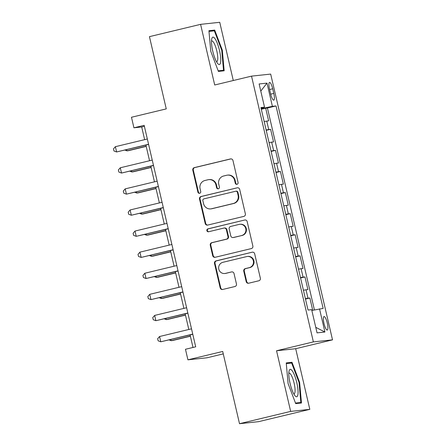 <?xml version="1.0" encoding="UTF-8"?>
<svg xmlns="http://www.w3.org/2000/svg" width="446" height="446" viewBox="0 0 446 446"><rect width="100%" height="100%" fill="white"/><g stroke="black" fill="none" stroke-linecap="round" stroke-linejoin="round"><path stroke-width="0.67" d="M237.01 184.31A1.489 1.444 -96.1 0 0 238.08 182.52L232.963 160.527A2.124 2.063 -96.1 0 0 230.47 158.938L194.328 167.629A2.124 2.063 -96.1 0 0 192.8 170.182L197.918 192.181A1.489 1.444 -96.1 0 0 199.663 193.291A1.489 1.444 -96.1 0 0 200.728 191.507L200.064 188.658A6.807 6.606 -96.1 0 1 204.948 180.491L207.964 179.766A6.807 6.606 -96.1 0 1 215.931 184.845L216.594 187.688A1.489 1.444 -96.1 0 0 218.334 188.803A1.489 1.444 -96.1 0 0 219.404 187.013L218.741 184.165A6.807 6.606 -96.1 0 1 223.624 175.997L226.64 175.272A6.807 6.606 -96.1 0 1 234.607 180.351L235.271 183.2A1.489 1.444 -96.1 0 0 237.01 184.31M327.303 323.116A6.935 1.65 76.5 0 0 324.025 316.554A6.935 1.65 76.5 0 0 323.986 323.473A6.935 1.65 76.5 0 0 327.264 330.034A6.935 1.65 76.5 0 0 327.303 323.116M246.192 281.632A2.124 2.063 -96.1 0 0 248.684 283.216L258.825 280.779A2.124 2.063 -96.1 0 0 260.353 278.226L254.666 253.796A2.124 2.063 -96.1 0 0 252.174 252.207L216.031 260.899A2.124 2.063 -96.1 0 0 214.504 263.452L220.19 287.887A2.124 2.063 -96.1 0 0 222.677 289.471L234.93 286.527A2.124 2.063 -96.1 0 0 236.452 283.974L234.022 273.515A2.124 2.063 -96.1 0 0 231.53 271.932L225.459 273.392A5.686 5.525 -96.1 0 1 218.724 268.793A5.686 5.525 -96.1 0 1 222.877 262.315L246.677 256.589A5.686 5.525 -96.1 0 1 253.406 261.189A5.686 5.525 -96.1 0 1 249.253 267.667L245.289 268.62A2.124 2.063 -96.1 0 0 243.761 271.174L246.192 281.632L246.71 281.577A2.124 2.063 -96.1 0 0 248.684 283.216M233.286 80.52L219.739 22.3L200.589 24.352L149.443 36.65L166.258 108.891L131.475 117.259L133.928 127.801L144.158 125.343L195.699 346.815L185.469 349.274L187.922 359.822L207.072 357.776L223.268 353.879M290.658 411.402L309.808 409.35L295.698 348.711L276.548 350.757L290.658 411.402L239.513 423.7L222.705 351.459L187.922 359.822M276.548 350.757L313.371 341.898L251.527 76.132L270.677 74.086L332.521 339.852L313.371 341.898M200.589 24.352L214.704 84.991L251.527 76.132M243.839 216.388A2.124 2.063 -96.1 0 0 245.367 213.835L239.68 189.405A2.124 2.063 -96.1 0 0 237.194 187.816L201.046 196.513A2.124 2.063 -96.1 0 0 199.518 199.067L205.205 223.496A2.124 2.063 -96.1 0 0 207.697 225.085L243.839 216.388M247.173 221.601L252.86 246.03A2.124 2.063 -96.1 0 1 251.332 248.584L215.184 257.281A2.124 2.063 -96.1 0 1 212.697 255.692L210.261 245.233A2.124 2.063 -96.1 0 1 211.789 242.68L226.451 239.156A2.124 2.063 -96.1 0 0 227.973 236.603L226.362 229.668A2.124 2.063 -96.1 0 0 223.87 228.079L208.611 231.753A1.489 1.444 -96.1 0 1 206.849 230.549A1.489 1.444 -96.1 0 1 207.936 228.854L244.687 220.012A2.124 2.063 -96.1 0 1 247.173 221.601M309.808 409.35L258.663 421.648L239.513 423.7M312.718 310.265L309.87 298.023L305.477 299.082M305.387 298.697L307.98 298.229L306.017 289.788L307.907 289.588L304.958 276.933L300.571 277.986M300.476 277.602L303.074 277.133L301.106 268.698L302.996 268.498L300.052 255.842L295.659 256.896M295.57 256.511L298.162 256.043L296.2 247.602L298.09 247.402L295.146 234.747L290.753 235.806M290.664 235.416L293.256 234.947L291.294 226.512L293.178 226.312L290.235 213.656L285.841 214.71M285.752 214.325L288.345 213.857L286.382 205.422L288.272 205.216L285.329 192.56L280.935 193.62M280.846 193.23L283.439 192.767L281.476 184.326L283.366 184.126L280.417 171.47L276.024 172.524M275.935 172.139L278.527 171.671L276.565 163.236L278.455 163.03L275.511 150.374L271.118 151.434M271.029 151.049L273.621 150.581L271.659 142.14L273.549 141.94L270.599 129.284L266.117 129.953M266.212 130.338L270.599 129.284M269.507 89.128L270.588 93.766A6.718 1.6 76.5 0 0 273.76 100.127A6.718 1.6 76.5 0 0 273.794 93.42L272.718 88.782A6.718 1.6 76.5 0 0 269.54 82.426A6.718 1.6 76.5 0 0 269.507 89.128M311.838 310.455L323.138 308.426L276.018 105.942L272.394 106.326L261.183 108.746M319.52 308.816L324.917 332.019L317.05 332.861L311.654 309.658L308.03 310.048L260.91 107.558L264.528 107.168L259.132 83.965L266.998 83.123L272.394 106.326M314.413 309.909L267.427 108.004L265.693 108.194L268.637 120.849L264.155 121.518M273.621 150.581L275.511 150.374M278.527 171.671L280.417 171.47M283.439 192.767L285.329 192.56M288.345 213.857L290.235 213.656M293.256 234.947L295.146 234.747M298.162 256.043L300.052 255.842M303.074 277.133L304.958 276.933M307.98 298.229L309.87 298.023M262.142 108.517L261.997 107.893M295.698 348.711L332.521 339.852M133.928 127.801L141.694 126.971L144.643 139.648M145.909 145.084L149.549 160.744M150.815 166.18L154.461 181.834M155.726 187.27L159.367 202.924M160.632 208.366L164.279 224.02M165.544 229.456L169.185 245.11M170.45 250.546L174.096 266.206M175.362 271.642L179.002 287.296M180.268 292.732L183.908 308.392M185.174 313.828L188.82 329.483M190.085 334.918L193.001 347.462M144.387 126.324L141.694 126.971M261.3 109.248L265.693 108.194M267.427 108.004L276.018 105.942M261.049 108.166L264.528 107.168M271.659 142.14L269.066 142.608M276.565 163.236L273.972 163.704M281.476 184.326L278.884 184.795M286.382 205.422L283.79 205.885M291.294 226.512L288.696 226.981M296.2 247.602L293.607 248.071M301.106 268.698L298.513 269.167M306.017 289.788L303.425 290.257M260.787 91.084L266.998 83.123M324.917 332.019L315.768 327.336M210.78 51.362L218.401 71.41L224.165 70.791L222.314 50.13L214.693 30.083L208.923 30.702L210.78 51.362M301.474 403L299.617 382.339L292.002 362.291L286.232 362.91L288.088 383.571L295.704 403.619L301.474 403M209.425 31.348L214.693 30.083M208.99 31.398L214.342 30.824L221.723 50.247L222.314 50.13M286.733 363.557L292.002 362.291M299.032 382.478L299.617 382.339M237.088 184.287A1.489 1.444 -96.1 0 1 235.783 183.144L235.126 180.295A6.807 6.606 -96.1 0 0 227.973 175.077L227.454 175.133M208.778 179.621L209.297 179.565A6.807 6.606 -96.1 0 1 216.449 184.789L217.113 187.632A1.489 1.444 -96.1 0 0 218.412 188.781M230.989 158.882L194.841 167.573A2.124 2.063 -96.1 0 0 193.319 170.127L198.437 192.126A1.489 1.444 -96.1 0 0 199.736 193.274M237.194 187.816L201.564 196.457A2.124 2.063 -96.1 0 0 200.037 199.011L205.723 223.44A2.124 2.063 -96.1 0 0 207.697 225.085M237.4 192.36A1.489 1.444 -96.1 0 0 235.655 191.25L203.928 198.877A1.489 1.444 -96.1 0 0 202.863 200.667L203.56 203.671A6.807 6.606 -96.1 0 0 211.527 208.75L233.213 203.532A6.807 6.606 -96.1 0 0 238.097 195.359L237.4 192.36L237.919 192.304A1.489 1.444 -96.1 0 0 236.352 191.161L235.839 191.217M210.707 208.89L211.226 208.834A6.807 6.606 -96.1 0 0 212.045 208.695L211.527 208.75M237.919 192.304L238.616 195.309A6.807 6.606 -96.1 0 1 233.732 203.476L212.045 208.695M224.126 228.034L224.645 227.978A2.124 2.063 -96.1 0 1 226.88 229.612L228.491 236.547A2.124 2.063 -96.1 0 1 226.969 239.101L212.307 242.624A2.124 2.063 -96.1 0 0 210.78 245.177L213.216 255.636A2.124 2.063 -96.1 0 0 215.189 257.275M244.687 220.012L208.455 228.798A1.489 1.444 -96.1 0 0 208.695 231.73M241.66 235.499A5.686 5.525 -96.1 0 0 239.764 224.305A5.686 5.525 -96.1 0 0 239.084 224.422L230.699 226.44A2.124 2.063 -96.1 0 0 229.172 228.993L230.788 235.928A2.124 2.063 -96.1 0 0 233.275 237.512L242.178 235.443A5.686 5.525 -96.1 0 0 240.282 224.249L239.764 224.305M233.024 237.556L233.537 237.501A2.124 2.063 -96.1 0 0 233.793 237.456L233.275 237.512M242.178 235.443L233.793 237.456M247.357 256.472L247.876 256.417A5.686 5.525 -96.1 0 1 249.771 267.611L245.802 268.564A2.124 2.063 -96.1 0 0 244.28 271.118L246.71 281.577M224.773 273.51L225.291 273.454A5.686 5.525 -96.1 0 0 225.977 273.337L225.459 273.392M231.53 271.932L225.977 273.337M252.174 252.207L216.55 260.849A2.124 2.063 -96.1 0 0 215.022 263.402L220.709 287.832A2.124 2.063 -96.1 0 0 222.682 289.471M126.692 149.705L126.959 150.854L128.253 150.715L146.216 146.394M124.986 150.118L126.959 150.854L146.177 146.232M148.563 144.275L116.612 151.958L115.38 146.684L147.336 139.001M148.602 144.437L116.612 151.958L113.97 150.977L113.479 148.869L115.38 146.684M219.499 50.482A14.082 3.356 76.5 0 0 211.766 38.785A14.082 3.356 76.5 0 0 212.77 51.201A14.082 3.356 76.5 0 0 217.732 63.572A14.082 3.356 76.5 0 0 219.499 50.482M216.461 61.659A10.665 2.542 76.5 0 0 216.767 61.659A10.665 2.542 76.5 0 0 216.817 51.017A10.665 2.542 76.5 0 0 211.778 40.926A10.665 2.542 76.5 0 0 211.51 41.065M221.723 50.247L223.518 70.267L218.183 70.836M219.07 71.338L223.518 70.267M292.364 371A14.082 3.356 76.5 0 0 289.075 370.994A14.082 3.356 76.5 0 0 289.995 383.047A14.082 3.356 76.5 0 0 294.527 395.106A14.082 3.356 76.5 0 0 295.035 395.78A14.082 3.356 76.5 0 0 297.883 388.89A14.082 3.356 76.5 0 0 292.364 371M293.769 393.868A10.665 2.542 76.5 0 0 294.07 393.868A10.665 2.542 76.5 0 0 294.639 385.768A10.665 2.542 76.5 0 0 290.759 374.372A10.665 2.542 76.5 0 0 289.086 373.135A10.665 2.542 76.5 0 0 288.818 373.274M296.378 403.546L300.827 402.476L295.486 403.045M286.293 363.607L291.651 363.033L299.032 382.456L300.827 402.476M131.603 170.801L131.871 171.944L133.164 171.805L151.122 167.484M129.898 171.208L131.871 171.944L151.083 167.322M136.509 191.891L136.777 193.04L138.07 192.901L156.028 188.58M134.804 192.304L136.777 193.04L155.994 188.418M141.421 212.987L141.683 214.13L142.976 213.991L160.939 209.67M139.715 213.394L141.683 214.13L160.9 209.508M146.327 234.078L146.595 235.22L147.888 235.087L165.845 230.766M144.621 234.49L146.595 235.22L165.806 230.599M153.474 165.366L121.518 173.054L120.292 167.78L152.248 160.092M153.513 165.533L121.518 173.054L118.876 172.067L118.385 169.959L120.292 167.78M158.38 186.461L126.424 194.144L125.198 188.87L157.154 181.188M158.419 186.623L126.424 194.144L123.787 193.163L123.297 191.05L125.198 188.87M163.292 207.552L131.336 215.24L130.109 209.966L162.065 202.278M163.331 207.713L131.336 215.24L128.693 214.253L128.203 212.145L130.109 209.966M168.198 228.642L136.242 236.33L135.015 231.056L166.971 223.374M168.237 228.809L136.242 236.33L133.605 235.349L133.114 233.236L135.015 231.056M151.233 255.168L151.501 256.316L152.794 256.177L170.757 251.856M149.533 255.58L151.501 256.316L170.718 251.695M173.109 249.738L141.153 257.42L139.927 252.152L171.883 244.464M173.143 249.899L141.153 257.42L138.511 256.439L138.02 254.332L139.927 252.152M156.145 276.264L156.412 277.406L157.706 277.267L175.663 272.952M154.439 276.671L156.412 277.406L175.624 272.785M178.015 270.828L146.059 278.516L144.833 273.242L176.789 265.554M178.054 270.995L146.059 278.516L143.422 277.529L142.932 275.422L144.833 273.242M161.051 297.354L161.318 298.502L162.612 298.363L180.574 294.042M159.345 297.766L161.318 298.502L180.535 293.881M182.921 291.924L150.971 299.606L149.739 294.332L181.695 286.65M182.96 292.085L150.971 299.606L148.328 298.625L147.838 296.518L149.739 294.332M165.962 318.45L166.23 319.592L167.523 319.453L185.48 315.132M164.256 318.857L166.23 319.592L185.441 314.971M187.833 313.014L155.877 320.702L154.65 315.428L186.606 307.74M187.872 313.181L155.877 320.702L153.234 319.715L152.744 317.608L154.65 315.428M170.868 339.54L171.136 340.688L172.429 340.549L190.386 336.228M169.162 339.952L171.136 340.688L190.353 336.067M192.739 334.11L160.783 341.792L159.556 336.518L191.512 328.836M192.778 334.271L160.783 341.792L158.146 340.811L157.655 338.698L159.556 336.518M268.715 129.485L266.747 121.05M269.601 89.529L272.718 88.782M270.683 94.173L273.794 93.42M235.126 180.295L234.607 180.351M217.113 187.632L216.594 187.688M216.449 184.789L215.931 184.845M198.437 192.126L197.918 192.181M193.319 170.127L192.8 170.182M194.841 167.573L194.328 167.629M230.983 158.882L230.47 158.938M235.783 183.144L235.271 183.2M205.723 223.44L205.205 223.496M200.037 199.011L199.518 199.067M201.564 196.457L201.046 196.513M233.732 203.476L233.213 203.532M238.616 195.309L238.097 195.359M213.216 255.636L212.697 255.692M210.78 245.177L210.261 245.233M212.307 242.624L211.789 242.68M226.969 239.101L226.451 239.156M228.491 236.547L227.973 236.603M226.88 229.612L226.362 229.668M208.455 228.798L207.936 228.854M244.28 271.118L243.761 271.174M245.802 268.564L245.289 268.62M249.771 267.611L249.253 267.667M220.709 287.832L220.19 287.887M215.022 263.402L214.504 263.452M216.55 260.849L216.031 260.899"/></g></svg>
